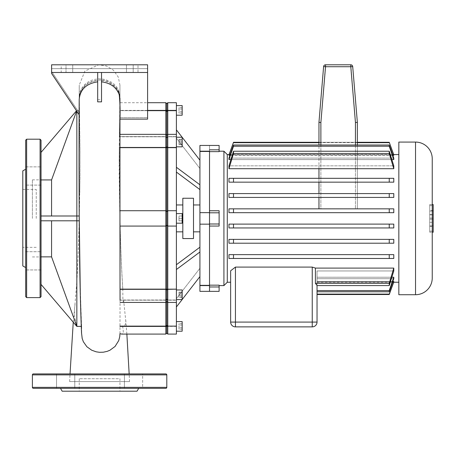 <?xml version="1.0" encoding="UTF-8"?>
<svg xmlns="http://www.w3.org/2000/svg" width="456" height="456" viewBox="0 0 456 456"><rect width="100%" height="100%" fill="white"/><g stroke="black" fill="none" stroke-linecap="round" stroke-linejoin="round"><path stroke-width="0.34" stroke-dasharray="2.28 1.71" d="M25.678 140.157L25.678 296.639M22.8 265.922L22.8 170.88M36.241 218.401L36.241 189.457L36.241 218.401M25.678 260.826L25.678 251.706L25.678 260.826M41.04 260.826L41.04 251.706L41.04 260.826M25.678 175.976L25.678 166.856L25.678 175.976M41.04 175.976L41.04 166.856L41.04 175.976M41.04 296.639L41.04 140.157M25.678 218.401L25.678 169.216L25.678 218.401M60.5 388.318L74.778 388.318L60.5 388.318M73.256 388.318L70.703 388.318M128.501 388.318L142.66 388.318L142.66 373.92L124.42 373.92L142.66 373.92L124.42 373.92L142.66 373.92L142.66 388.318L125.941 388.318M137.039 391.202L62.158 391.202M74.778 373.92L74.778 388.318L74.778 373.92L56.538 373.92L74.778 373.92L56.538 373.92L56.538 388.318L56.538 373.92L74.778 373.92M142.66 388.318L124.42 388.318L142.66 388.318M124.42 373.92L124.42 388.318L124.42 373.92M119.951 391.202L79.247 391.202L119.951 391.202L119.951 378.719L79.247 378.719L119.951 378.719M79.247 378.719L79.247 391.202M165.841 373.92L33.362 373.92M33.362 388.318L165.841 388.318M318.961 208.802L320.882 208.802L318.961 208.802L318.961 145.019M325.527 64.798L350.795 64.798A1.921 1.921 0 0 1 352.705 66.559L323.612 66.559A1.921 1.921 0 0 1 325.527 64.798L320.882 122.482L320.882 208.802L355.441 208.802L355.441 122.482L357.361 122.402L357.361 208.802L355.441 208.802L357.361 208.802L357.361 145.019M320.882 122.482L318.961 122.402M318.961 197.425L318.961 193.583M318.961 182.161L318.961 178.319M318.961 168.709L318.961 142.295L357.361 142.295M320.882 145.019L320.882 208.802L355.441 208.802L355.441 145.019M433.2 211.065L433.2 225.874L433.2 211.065L429.746 211.065L429.746 225.857L433.2 225.857L429.746 225.857L429.746 211.065L433.2 211.065L429.746 211.065L429.746 214.867L433.2 214.867L429.746 214.867L429.746 225.857L433.2 225.857L429.746 225.857L429.746 211.065L433.2 211.065L429.746 211.06L429.746 219.188L433.2 219.188L429.746 219.188L429.746 211.06L433.2 211.06M429.746 225.857L433.2 225.857L429.746 225.857L429.746 218.082L433.2 218.082L429.746 218.082L429.746 225.857L433.2 225.857L429.746 225.857L429.746 218.076L433.2 218.076L429.746 218.076L429.746 225.874L433.2 225.874L429.746 225.874L429.746 211.065L429.746 225.857M433.2 218.458L433.2 210.478L433.2 218.458M429.746 218.458L429.746 210.478L429.746 218.458M429.746 205.622L433.2 205.622L433.2 231.175L433.2 205.622L429.746 205.622L429.746 231.175L429.746 205.622M429.746 231.175L433.2 231.175L429.746 231.175M432.242 204.573L429.746 204.573L433.2 204.573L433.2 232.229L429.746 232.229L429.746 204.573L429.746 232.229L432.242 232.229M432.242 278.017L432.242 158.785M398.835 294.718L398.835 142.078M227.282 154.561L227.282 282.241M393.784 208.848L228.969 208.848L228.969 212.69L393.784 212.69L393.784 208.848L389.242 208.848L389.242 212.69L393.784 212.69L228.969 212.69L233.512 212.69L233.512 208.848L228.969 208.848L393.784 208.848M393.784 193.583L228.969 193.583L228.969 197.425L393.784 197.425L393.784 193.583L389.242 193.583L389.242 197.425L393.784 197.425L228.969 197.425L233.512 197.425L233.512 193.583L228.969 193.583L393.784 193.583M393.784 178.319L228.969 178.319L228.969 182.161L393.784 182.161L393.784 178.319L389.242 178.319L389.242 182.161L393.784 182.161L228.969 182.161L233.512 182.161L233.512 178.319L228.969 178.319L393.784 178.319M228.969 168.709L233.512 153.45L233.512 151.232L228.969 165.841L393.784 165.841L228.969 165.841L228.969 168.709L393.784 168.709L393.784 165.841L389.242 151.232L389.242 153.45L393.784 168.709M228.969 159.583L233.512 146.228L233.512 145.019L228.969 158.107L393.784 158.107L228.969 158.107L228.969 159.583L393.784 159.583L393.784 158.107L389.242 145.019L389.242 146.228L393.784 159.583M228.969 155.279L233.512 142.295L228.969 154.818L393.784 154.818L228.969 154.818L228.969 155.279L393.784 155.279L389.242 142.295L393.784 155.279M392.81 155.279L229.944 155.279M391.875 159.583L230.878 159.583M223.919 285.599L223.919 151.198M219.119 218.401L219.119 210.752L219.119 218.401M199.922 291.361L199.922 285.599L209.521 285.599L209.521 145.441L209.521 151.449L199.922 151.198L199.922 145.441M219.119 145.441L219.119 151.637L219.119 151.198L219.119 151.637L209.521 151.637M209.521 285.165L219.119 285.165L219.119 291.361M209.521 210.752L219.119 210.752L219.119 226.051L209.521 226.051M312.24 326.878L312.24 322.078L317.04 322.078A4.799 4.799 0 0 1 312.24 326.878L235.438 326.878A4.799 4.799 0 0 1 230.639 322.078L235.438 322.078L235.438 326.878M393.784 277.219L389.242 290.575L389.242 291.783L393.784 278.696L317.04 278.696L393.784 278.696L393.784 277.219L317.04 277.219L317.04 285.564L317.04 270.955L317.04 277.219L317.04 270.955L393.784 270.955L317.04 270.955L317.04 285.564L315.415 283.347L315.415 268.088L312.24 267.096L235.438 267.096L230.639 270.79L230.639 282.241M317.04 285.439L317.04 294.508L317.04 281.523L392.81 281.523M393.784 281.523L389.242 294.508L393.784 281.985L317.04 281.985L393.784 281.985L393.784 281.523L317.04 281.523L317.04 291.783L317.04 277.219L391.875 277.219M317.04 281.985L317.04 294.508L317.04 281.985M389.242 285.564L393.784 270.955L393.784 268.088L389.242 283.347L389.242 285.564L317.04 285.564M315.415 268.088L393.784 268.088M393.784 227.954L228.969 227.954L393.784 227.954L393.784 224.113L228.969 224.113L393.784 224.113L389.242 224.113L389.242 227.954L393.784 227.954M393.784 243.213L228.969 243.213L393.784 243.213L393.784 239.377L228.969 239.377L393.784 239.377L389.242 239.377L389.242 243.213L393.784 243.213M393.784 258.478L228.969 258.478L393.784 258.478L393.784 254.642L228.969 254.642L393.784 254.642L389.242 254.642L389.242 258.478L393.784 258.478M228.969 254.642L228.969 258.478L233.512 258.478L233.512 254.642L228.969 254.642M228.969 224.113L228.969 227.954L233.512 227.954L233.512 224.113L228.969 224.113M228.969 239.377L228.969 243.213L233.512 243.213L233.512 239.377L228.969 239.377M389.242 294.12L317.04 294.12M389.242 290.575L317.04 290.575M389.242 291.783L317.04 291.783M315.415 283.347L389.242 283.347M357.361 142.682L318.961 142.682M389.242 212.69L233.512 212.69M389.242 208.848L233.512 208.848M389.242 193.583L233.512 193.583M389.242 182.161L233.512 182.161M389.242 178.319L233.512 178.319M389.242 258.478L233.512 258.478M389.242 254.642L233.512 254.642M389.242 243.213L233.512 243.213M389.242 239.377L233.512 239.377M389.242 227.954L233.512 227.954M389.242 224.113L233.512 224.113M389.242 153.45L233.512 153.45M389.242 151.232L233.512 151.232M389.242 146.228L233.512 146.228M389.242 145.019L233.512 145.019M389.242 142.682L233.512 142.682M389.242 142.295L233.512 142.295M199.922 218.401L199.922 204.961L199.922 218.401M193.498 238.562L193.498 198.24M182.822 238.562L182.822 198.24M176.398 218.401L176.398 204.961L176.398 218.401M176.398 331.198L176.398 321.6L176.398 331.198M176.398 289.965L176.398 299.569L176.398 289.965L176.398 299.569L176.398 289.965L182.161 289.965L182.161 299.569M176.398 213.602L182.161 213.602L182.161 223.201L182.161 218.401L178.991 218.401L178.991 220.801L178.991 216.001L178.991 220.801L178.991 218.401L182.161 218.401L182.161 220.801L182.161 216.001L182.161 218.401L178.991 218.401L182.161 218.401L182.161 216.001L178.991 216.001L182.161 216.001L182.161 220.801L178.991 220.801L182.161 220.801L182.161 218.401L182.161 223.201L176.398 223.201M176.398 137.233L176.398 145.424L176.398 137.233L176.398 138.641L176.398 137.233L182.161 137.233L182.161 146.832L182.161 145.424L182.161 146.832L176.398 146.832L176.398 138.641L176.398 146.832M182.161 105.598L182.161 115.203M176.398 105.598L176.398 115.203L176.398 105.598M199.922 151.449L209.521 151.449L209.521 212.638L199.922 212.638L199.922 151.198M209.521 212.638L199.922 212.638L209.521 212.638L209.521 224.158L199.922 224.158L199.922 212.638M199.922 224.158L209.521 224.158L199.922 224.158L199.922 285.353L209.521 285.353L209.521 224.158M199.922 160.204L199.922 189.599L199.922 160.204L176.398 129.857L176.398 172.077L176.398 129.857M178.991 296.725L178.991 292.091L178.991 297.443L178.991 296.725L182.161 296.725L182.161 292.091L182.161 297.443L182.161 296.725L178.991 296.725M182.161 297.443L178.991 297.443L182.161 297.443L182.161 295.482L178.991 295.482L182.161 295.482L182.161 292.809L178.991 292.809L182.161 292.809L182.161 292.091L178.991 292.091L182.161 292.091L182.161 294.052L178.991 294.052L182.161 294.052L182.161 297.443M178.991 140.072L178.991 144.712L178.991 139.354L178.991 144.712L178.991 140.072L182.161 140.072L182.161 139.354L182.161 144.712L182.161 140.072L178.991 140.072M182.161 142.751L178.991 142.751L182.161 142.751L182.161 144.712L178.991 144.712L182.161 144.712L182.161 143.993L178.991 143.993L182.161 143.993L182.161 141.314L178.991 141.314L182.161 141.314L182.161 139.354L178.991 139.354L182.161 139.354L182.161 142.751M178.991 107.627L178.991 113.173L178.991 107.627L182.161 107.627L182.161 109.012L182.161 107.627M182.161 109.012L178.991 109.012L182.161 109.012L182.161 111.788L182.161 109.012M182.161 111.788L178.991 111.788L182.161 111.788L182.161 113.173L182.161 111.788M182.161 113.173L178.991 113.173M182.161 216.001L178.991 216.001L182.161 216.001M182.161 220.801L178.991 220.801L182.161 220.801M178.991 329.169L178.991 323.629L178.991 329.169L182.161 329.169L182.161 327.784L182.161 329.169M182.161 327.784L178.991 327.784L182.161 327.784L182.161 325.014L182.161 327.784M182.161 325.014L178.991 325.014L182.161 325.014L182.161 323.629L182.161 325.014M182.161 323.629L178.991 323.629M182.161 321.6L182.161 331.198M176.398 334.083L176.398 300.002L167.762 300.002L167.762 326.125L166.799 325.231L166.799 298.691L167.762 300.002L176.398 300.002L176.398 302.448L176.398 226.079L167.762 226.079L176.398 226.079L176.398 210.718L167.762 210.718L176.398 210.718L167.762 210.718L167.762 302.448L167.762 300.002L166.799 298.691L166.799 301.49L166.799 225.121L167.762 226.079L166.799 225.121L166.799 147.613L167.762 147.659L167.762 210.718L166.799 211.681L165.841 210.718L165.841 102.72M176.398 289.144L165.841 289.144L165.841 226.079L166.799 225.121L165.841 226.079L165.841 210.718L166.799 211.681L166.799 301.49L166.799 298.691L166.799 299.518L166.799 298.691L165.841 300.002L165.841 302.448L165.841 289.144L122.812 289.144L122.869 298.116L123.354 302.448L123.61 300.002L165.841 300.002L165.841 302.448L165.841 300.002L120.053 300.002L120.053 302.448M147.601 110.671L119.951 110.671L165.841 110.671L166.799 111.572L166.799 110.398L166.799 138.111L166.799 135.312L166.799 138.111L167.762 136.794L167.762 134.355L167.762 147.659L176.398 147.659L167.762 147.465L166.799 146.786L166.799 111.572L167.762 110.671L167.762 136.794L166.799 138.111L166.799 135.312L166.799 147.613L166.799 146.786L165.841 147.465L119.272 147.659L166.799 147.613L166.799 211.681L167.762 210.718M147.601 110.398L119.951 110.398L119.951 102.72L119.951 110.671L166.799 110.398L166.799 103.677L166.799 110.398L176.398 110.671L167.762 110.398L167.762 102.72M167.762 136.794L176.398 136.794L167.762 136.794M176.398 110.671L176.398 136.794L176.398 134.355L176.398 136.6L167.762 136.6L167.762 134.355L167.762 136.6L166.799 137.279L166.799 135.312L166.799 137.279L167.762 136.6L176.398 136.6L176.398 134.355L176.398 147.465M176.398 226.079L167.762 226.079L166.799 225.121M176.398 326.125L166.799 326.399L166.799 325.231L165.841 326.125L165.841 300.002L166.799 298.691L166.799 333.119L166.799 326.399L165.841 326.125L122.447 326.125L124.722 325.196L125.394 324.376L125.856 321.85L123.61 300.002M176.398 326.399L167.762 326.399L167.762 334.083M176.398 302.448L176.398 300.002L176.398 302.448L167.762 302.448L166.799 301.49L166.799 298.691L166.799 301.49L165.841 302.448L123.354 302.448M176.398 210.718L176.398 147.659M176.398 102.72L176.398 110.398M176.398 295.921L176.398 264.719L176.398 295.921M176.398 138.174L199.922 168.515L176.398 138.174M176.398 172.077L199.922 189.599M176.398 167.278L199.922 184.8M176.398 264.719L199.922 247.198M176.398 269.519L199.922 252.003M176.398 298.629L199.922 268.282L176.398 298.629M176.398 306.945L199.922 276.598M176.398 299.569L182.161 299.512M193.498 218.401L193.498 231.842L193.498 218.401M51.568 216.001L76.847 216.001L41.04 216.001L41.04 218.401L41.04 216.001L51.568 216.001L51.568 179.932L76.642 111.002M41.04 179.932L41.04 152.401L41.04 179.932L51.568 179.932M32.399 218.401L32.399 179.858L32.399 218.401M79.247 218.367L79.264 220.801L41.04 220.801L41.04 216.001L79.23 216.001M41.04 220.801L41.04 218.401L41.04 220.801L76.847 220.801L41.04 220.801L41.04 216.001M79.247 110.398L76.847 110.398L79.247 110.426L76.847 110.426L79.247 110.426L79.247 85.152L84.867 71.113L98.621 64.826L106.413 65.972L113.436 70.224L118.264 77.035L119.951 85.152L119.951 102.72L147.601 102.72M76.505 110.802L41.04 152.401M76.847 281.694C77.873 263.482 78.654 243.179 79.184 220.801L79.31 216.001L76.847 216.001L76.847 220.801L79.184 220.801L76.847 220.801L76.847 281.694L74.448 310.462L74.448 315.535L76.118 323.794L76.847 326.165L79.105 326.371L76.847 326.165M76.847 111.31L76.847 216.001L79.31 216.001L79.994 177.732L79.96 150.166L79.247 110.426L79.031 161.395M76.847 326.371L51.568 256.87L51.568 220.801M51.568 256.87L41.04 256.87L41.04 284.401L41.04 256.87M81.259 326.371L79.105 326.371M81.635 326.399L81.259 326.399M41.04 284.401L76.847 326.399L79.093 326.399M81.635 326.371C81.578 326.473 79.492 276.752 79.264 220.801M97.681 72.481L97.681 99.721L97.681 72.481L101.523 72.481L51.602 72.481L51.602 64.798L66 64.798L51.602 64.798L51.602 72.481L51.602 64.798L61.201 64.798L61.201 72.481L51.602 72.481L97.681 72.481L97.681 101.848M97.681 99.721L101.523 99.721L101.523 72.481L147.601 72.481L101.523 72.481L101.523 101.859M79.201 99.402L79.201 114.844L79.213 112.94L51.602 71.518L51.602 73.439L79.412 115.163L79.338 98.034L79.572 95.407L80.661 91.827L84.292 86.537L86.908 84.349L90.396 82.382L93.793 81.202L97.681 80.541M147.601 68.639L51.602 68.639L147.601 68.639L147.601 119.113L147.601 72.481L138.003 72.481L138.003 64.798L147.601 64.798L147.601 72.481L133.198 72.481L147.601 72.481L147.601 64.798L126.477 64.798L147.601 64.798L147.601 72.481L126.477 72.481L147.601 72.481L147.601 64.798L147.601 117.648L119.831 117.648L119.831 95.355L118.588 90.305L116.93 87.313L114.484 84.491L111.754 82.342L105.547 79.589L101.551 78.899L97.989 78.871L93.816 79.549L90.499 80.695L86.948 82.673L84.303 84.884L81.333 88.812L80.062 91.759L79.378 95.184L79.384 113.196L51.602 71.518L51.602 68.639L51.602 73.439L51.602 72.481L66 72.481L51.602 72.481L51.602 64.798L147.601 64.798L147.601 68.639M79.213 112.94L79.207 97.698C80.444 86.868 87.313 80.974 99.807 80.022C110.968 79.207 120.595 90.339 119.928 96.837L119.951 117.648L147.601 117.648L147.601 119.113L119.797 119.113L119.785 113.8L119.392 134.412L165.841 134.355L165.841 136.6L165.841 134.355L166.799 135.312L167.762 134.355L176.398 134.355M81.647 326.399L81.624 333.815L82.069 337.947M79.207 97.698L79.247 85.152M119.831 117.648L119.951 110.671L119.951 117.648M119.951 119.113L119.951 136.794L165.841 136.794L119.951 136.6L119.951 210.718L165.841 210.718L119.763 210.718L119.198 175.577L119.272 147.659M61.201 72.481L138.003 72.481M51.602 72.481L51.602 64.798L66 64.798L66 72.481L72.721 72.481L51.602 72.481L66 72.481L66 64.798L51.602 64.798L51.602 68.639L51.602 64.798L147.601 64.798L147.601 72.481M138.003 64.798L61.201 64.798M101.523 72.481L101.523 99.721M101.523 80.541L105.444 81.214L108.938 82.445L114.467 86.116L117.106 89.222L118.606 91.992L119.768 96.45L119.785 113.8M79.384 113.196L79.412 115.163M119.797 119.113L119.272 147.465M119.763 210.718L120.15 226.079L165.841 226.079L120.15 226.079C120.749 249.922 121.638 270.944 122.812 289.144M129.55 381.598L69.648 381.598L129.55 381.598L129.162 373.92M122.447 326.125L123.091 328.451L123.291 332.395L122.938 333.364L121.609 334.083M166.799 138.111L165.841 136.794L166.799 138.111M165.841 334.083L165.841 326.399L122.539 326.399M119.951 134.355L119.951 136.6L165.841 136.6L166.799 137.279L165.841 136.6L119.951 136.6M165.841 210.718L119.951 210.718L119.951 227.829M165.841 226.079L119.951 226.079M119.962 333.667L120.053 300.002M133.198 64.798L147.601 64.798L126.477 64.798L133.198 64.798L133.198 72.481L133.198 64.798M66 64.798L72.721 64.798L66 64.798L66 72.481L66 64.798M26.642 297.603L26.642 139.2M40.082 139.2L40.082 297.603M32.399 374.878L166.799 374.878M166.799 387.361L32.399 387.361M355.441 122.482L350.795 64.798M415.536 294.718L415.536 142.078M209.521 149.825L219.119 149.825M209.521 223.993L219.119 223.993M219.119 212.804L209.521 212.804M219.119 286.972L209.521 286.972M235.438 267.096L235.438 322.078L312.24 322.078L312.24 267.096M176.398 289.338L167.762 289.338L166.799 290.016L165.841 289.338L122.812 289.338M167.762 300.196L166.799 299.518L167.762 300.196L176.398 300.196L167.762 300.196M119.951 102.976L119.814 112.21M119.267 143.503L119.774 211.06M120.145 225.823C120.749 250.298 121.638 271.69 122.818 289.999M123.616 300.196L165.841 300.196L166.799 299.518L165.841 300.196L120.053 300.196M22.8 189.457L36.241 189.457M25.678 251.706L41.04 251.706L25.678 251.706M25.678 166.856L41.04 166.856L25.678 166.856M41.04 269.946L25.678 269.946L41.04 269.946M41.04 185.096L25.678 185.096L41.04 185.096M36.241 247.346L22.8 247.346M433.2 210.478L429.746 210.478M429.746 222.311L433.2 222.311M429.746 214.605L433.2 214.605M429.746 226.438L433.2 226.438M229.06 154.561L393.688 154.561M317.04 282.241L393.688 282.241M32.399 179.858L41.04 179.858M32.399 256.945L41.04 256.945M79.031 155.638L79.031 156.271M119.951 98.684L119.951 85.152M79.35 99.385L79.999 150.508L79.806 192.74M119.848 98.855L119.153 163.482M126.865 334.083L125.77 320.351M69.648 381.598L70.036 373.92M73.251 322.181L75.126 303.422M119.951 227.111L119.951 226.484M119.683 207.178L119.153 163.499M126.477 64.798L126.477 72.481L126.477 64.798M72.721 64.798L72.721 72.481L72.721 64.798"/><path stroke-width="0.68" d="M25.678 169.216L22.8 170.88L22.8 265.922L25.678 267.581M25.678 218.401L25.678 140.157L26.642 139.2L26.642 297.603L25.678 296.639L25.678 218.401M41.04 140.157L41.04 296.639L40.082 297.603L40.082 139.2L41.04 140.157M60.5 388.318L62.158 391.202L137.039 391.202L138.704 388.318M32.399 387.361L166.799 387.361A0.958 0.958 0 0 1 165.841 388.318L33.362 388.318A0.958 0.958 0 0 1 32.399 387.361L32.399 374.878A0.958 0.958 0 0 1 33.362 373.92L165.841 373.92A0.958 0.958 0 0 1 166.799 374.878L32.399 374.878M166.799 387.361L166.799 374.878M125.941 388.318L128.501 388.318M70.703 388.318L73.256 388.318M320.882 145.019L320.882 122.482L318.961 122.402L318.961 145.019M350.795 64.798L350.795 66.718L352.705 66.559L357.361 122.402L352.705 66.559A1.921 1.921 0 0 0 350.795 64.798L325.527 64.798A1.921 1.921 0 0 0 323.612 66.559L318.961 122.402L323.612 66.559L325.527 66.718L325.527 64.798M318.961 208.802L318.961 197.425M318.961 193.583L318.961 182.161M318.961 178.319L318.961 168.709M229.944 155.279L228.969 155.279L228.969 154.818L233.512 142.295L318.961 142.295L318.961 122.402M320.882 122.482L325.527 66.718L350.795 66.718L355.441 122.482L357.361 122.402L357.361 145.019M432.242 232.229L433.2 232.229L433.2 204.573L432.242 204.573M432.242 158.785A16.707 16.707 0 0 0 415.536 142.078L415.536 294.718A16.707 16.707 0 0 0 432.242 278.017L432.242 158.785M415.536 142.078L398.835 142.078L398.835 294.718L415.536 294.718M219.119 151.198L223.919 151.198L223.919 285.599L227.282 282.241L227.282 154.561L229.06 154.561M393.784 155.279L389.242 142.295L393.784 154.818L393.784 155.279L392.81 155.279M393.784 159.583L389.242 146.228L389.242 145.019L393.784 158.107L393.784 159.583L391.875 159.583M230.878 159.583L228.969 159.583L228.969 158.107L233.512 145.019L233.512 146.228L228.969 159.583M393.784 208.848L393.784 212.69L389.242 212.69L389.242 208.848L393.784 208.848M228.969 212.69L228.969 208.848L233.512 208.848L233.512 212.69L228.969 212.69M393.784 168.709L389.242 153.45L389.242 151.232L393.784 165.841L393.784 168.709L228.969 168.709L228.969 165.841L233.512 151.232L233.512 153.45L228.969 168.709M393.784 193.583L393.784 197.425L228.969 197.425L228.969 193.583L233.512 193.583L233.512 197.425L389.242 197.425L389.242 193.583L393.784 193.583M228.969 182.161L228.969 178.319L233.512 178.319L233.512 182.161L228.969 182.161M393.784 178.319L393.784 182.161L389.242 182.161L389.242 178.319L393.784 178.319M209.521 151.637L219.119 151.637L219.119 145.441L199.922 145.441L199.922 151.198L209.521 151.198L209.521 291.361L209.521 285.599L199.922 285.599L199.922 291.361L219.119 291.361L219.119 285.165L209.521 285.165M209.521 226.051L219.119 226.051L219.119 210.752L209.521 210.752M312.24 326.878A4.799 4.799 0 0 0 317.04 322.078L317.04 285.439L317.04 322.078L312.24 322.078L312.24 326.878L235.438 326.878L235.438 322.078L230.639 322.078A4.799 4.799 0 0 0 235.438 326.878M227.282 282.241L230.639 282.241L230.639 322.078L230.639 270.79L235.438 267.096L312.24 267.096L315.415 268.088L315.415 283.347L317.04 285.439M315.415 268.088L393.784 268.088L393.784 270.955L389.242 285.564L389.242 283.347L393.784 268.088M391.875 277.219L393.784 277.219L393.784 278.696L389.242 291.783L317.04 291.783M392.81 281.523L393.784 281.523L393.784 281.985L389.242 294.508L317.04 294.508L389.242 294.508L389.242 294.12L317.04 294.12M393.784 224.113L393.784 227.954L389.242 227.954L389.242 224.113L393.784 224.113M228.969 227.954L228.969 224.113L233.512 224.113L233.512 227.954L228.969 227.954M393.784 239.377L393.784 243.213L389.242 243.213L389.242 239.377L393.784 239.377M228.969 243.213L228.969 239.377L233.512 239.377L233.512 243.213L228.969 243.213M393.784 254.642L393.784 258.478L389.242 258.478L389.242 254.642L393.784 254.642M228.969 258.478L228.969 254.642L233.512 254.642L233.512 258.478L228.969 258.478M389.242 291.783L389.242 290.575L317.04 290.575M389.242 294.12L393.784 281.523M233.512 142.295L228.969 155.279M389.242 142.295L357.361 142.295M389.242 142.682L357.361 142.682M318.961 142.682L233.512 142.682M389.242 145.019L233.512 145.019M389.242 146.228L233.512 146.228M389.242 151.232L233.512 151.232M389.242 153.45L233.512 153.45M389.242 290.575L393.784 277.219M389.242 285.564L317.04 285.564M389.242 283.347L315.415 283.347M389.242 239.377L233.512 239.377M389.242 243.213L233.512 243.213M389.242 254.642L233.512 254.642M389.242 258.478L233.512 258.478M389.242 224.113L233.512 224.113M389.242 227.954L233.512 227.954M389.242 178.319L233.512 178.319M389.242 182.161L233.512 182.161M389.242 193.583L233.512 193.583M389.242 212.69L233.512 212.69M389.242 208.848L233.512 208.848M193.498 198.24L193.498 238.562L182.822 238.562L182.822 198.24L193.498 198.24M176.398 321.6L182.161 321.6L182.161 331.198L176.398 331.198M176.398 115.203L182.161 115.203L182.161 105.598L176.398 105.598M176.398 146.832L182.161 146.832L182.161 137.233L176.398 137.233M176.398 223.201L182.161 223.201L182.161 213.602L176.398 213.602M176.398 306.945L182.161 299.569L182.161 289.965L176.398 289.965M209.521 224.158L209.521 151.449L199.922 151.449L199.922 285.353L209.521 285.353L209.521 224.158L199.922 224.158M209.521 212.638L199.922 212.638M167.762 326.125L167.762 147.659L166.799 147.613L166.799 211.681L167.762 210.718L166.799 211.681L166.799 289.19L176.398 289.144L167.762 289.338L166.799 290.016L166.799 325.231L167.762 326.125L176.398 326.125L167.762 326.125M176.398 110.671L167.762 110.671L167.762 102.72L176.398 102.72L176.398 147.659L167.762 147.659L167.762 110.671L166.799 111.572L166.799 147.613L165.841 147.659L165.841 334.083L121.598 334.083L119.962 333.667L119.768 336.574L118.737 340.592L115.054 346.469L109.885 350.259L107.069 351.394L103.318 352.203L99.516 352.306L96.21 351.821L91.724 350.219L86.885 346.748L83.362 341.755L82.205 338.523L81.516 332.834L80.324 296.064L79.23 216.001L41.04 216.001M120.053 300.196L120.031 289.144L165.841 289.144L166.799 289.19L166.799 290.016L166.799 103.677L166.799 111.572L165.841 110.671L165.841 147.659L119.951 147.659M166.799 225.121L165.841 226.079L166.799 225.121L167.762 226.079L176.398 226.079L176.398 289.144M120.031 289.338L165.841 289.338L166.799 290.016L166.799 333.119L166.799 325.231L165.841 326.125L119.979 326.125M165.841 334.083L166.799 333.119L167.762 334.083L167.762 326.399L119.979 326.399M167.762 334.083L176.398 334.083L176.398 326.399M176.398 326.125L176.398 289.338M176.398 147.659L176.398 210.718L167.762 210.718M176.398 226.079L176.398 210.718M176.398 172.077L199.922 189.599M176.398 167.278L199.922 184.8M176.398 129.857L182.115 137.233M182.161 137.29L199.922 160.204M182.161 299.512L199.922 276.598M176.398 264.719L199.922 247.198M176.398 269.519L199.922 252.003M76.642 111.002L51.568 179.932L51.568 216.001M51.568 179.932L41.04 179.932M41.04 220.801L76.847 220.801L76.847 111.31M41.04 256.87L51.568 256.87L76.847 326.371L76.847 220.801L79.264 220.801M41.04 152.401L76.505 110.802M51.568 220.801L51.568 256.87M79.23 216.001L79.031 161.395M81.259 326.399L76.847 326.399L41.04 284.401M76.847 326.371L81.259 326.371M101.523 72.481L101.523 101.859L97.681 101.848L97.681 72.481M97.681 81.829C86.315 83.579 80.159 89.439 79.201 99.402L79.031 156.391M101.523 81.835C110.494 82.963 116.4 87.261 119.227 94.734C120.053 102.799 120.293 110.928 119.951 119.113L147.601 119.113L147.601 64.798L51.602 64.798L51.602 73.439L79.127 114.735M81.624 333.815C81.556 335.257 79.891 295.665 79.424 242.187C78.899 188.75 79.008 125.628 79.201 99.402M167.762 102.72L166.799 103.677L165.841 102.72L165.841 110.671L147.601 110.671M82.069 337.947L82.205 338.523M165.841 210.718L166.799 211.681L165.841 210.718L119.763 210.718M119.951 136.794L119.432 136.794M165.841 226.079L119.951 226.079M119.951 227.829L120.031 289.144M51.602 72.481L147.601 72.481M355.441 122.482L355.441 145.019M209.521 212.804L219.119 212.804M219.119 223.993L209.521 223.993M219.119 149.825L209.521 149.825M209.521 286.972L219.119 286.972M312.24 267.096L312.24 322.078L235.438 322.078L235.438 267.096M147.601 110.398L176.398 110.398M119.951 147.465L165.841 147.465L166.799 146.786L167.762 147.465L176.398 147.465M119.951 136.6L119.432 136.6M26.642 139.2L40.082 139.2M40.082 297.603L26.642 297.603M393.688 154.561L398.835 154.561M219.119 285.599L223.919 285.599M227.282 154.561L223.919 151.198M393.688 282.241L398.835 282.241M193.498 204.961L199.922 204.961M176.398 204.961L182.822 204.961M176.398 299.569L182.161 299.569M119.951 134.355L165.841 134.355L166.799 135.312L167.762 134.355L176.398 134.355M120.053 302.448L165.841 302.448L166.799 301.49L167.762 302.448L176.398 302.448M176.398 231.842L182.822 231.842M193.498 231.842L199.922 231.842M79.247 218.23L79.253 219.313M79.031 156.271L79.031 169.717M129.162 373.92L126.865 334.083M70.036 373.92L73.251 322.181M165.841 102.72L147.601 102.72M119.951 226.484L119.951 227.937M119.951 227.909L119.951 98.194"/></g></svg>
